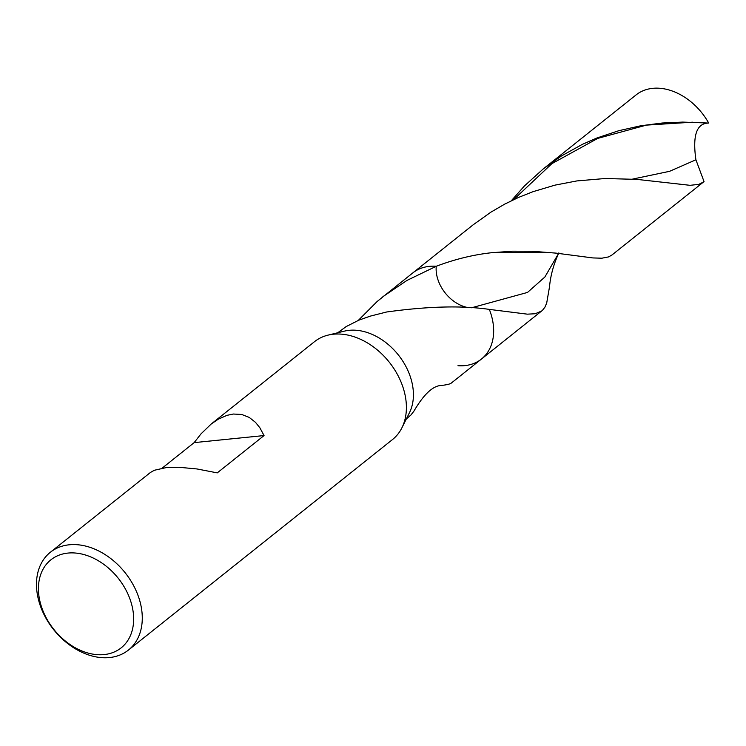 <?xml version="1.0" encoding="UTF-8"?>
<svg xmlns="http://www.w3.org/2000/svg" width="746" height="746" viewBox="0 0 746 746"><rect width="100%" height="100%" fill="white"/><g stroke="black" fill="none" stroke-linecap="round" stroke-linejoin="round"><path stroke-width="1.12" d="M162.152 468.143L194.165 442.62L200.926 433.958L211.127 424.082L314.486 341.687A62.58 45.693 51.4 0 1 327.988 335.14A62.58 45.693 51.4 0 1 389.225 362.127A62.58 45.693 51.4 0 1 401.898 427.84A62.58 45.693 51.4 0 1 392.508 439.543L128.387 650.102A62.58 45.693 51.4 0 1 40.443 606.116A62.58 45.693 51.4 0 1 50.374 552.245A62.58 45.693 51.4 0 1 125.104 572.695A62.58 45.693 51.4 0 1 128.387 650.102M328.007 335.14L344.438 331.131A55.064 40.209 51.4 0 1 398.308 354.891A55.064 40.209 51.4 0 1 409.461 412.706L401.898 427.831M41.99 608.279A56.323 41.123 51.4 0 1 92.401 557.654A56.323 41.123 51.4 0 1 123.705 645.579A56.323 41.123 51.4 0 1 41.99 608.279M50.374 552.245L150.384 472.507L154.254 470.288L166.078 467.621L178.975 467.276L197.037 468.964L217.254 472.88L264.056 435.561L194.165 442.62M211.127 424.082L218.168 419.252L226.924 415.354L233.293 414.03L241.704 414.468L249.192 417.387L255.505 422.357L259.832 427.719L264.056 435.561M406.374 418.888L410.897 415.037L413.862 411.251C422.982 395.632 431.496 387.099 439.403 385.663C445.67 385.057 449.549 384.255 451.05 383.257M358.304 320.398L377.215 301.44L412.78 272.933A55.064 40.209 51.4 0 1 436.242 266.275A33.3 24.31 51.4 0 0 468.087 307.594A33.3 24.31 51.4 0 1 436.242 266.275C454.827 259.235 473.29 254.722 491.623 252.717L512.642 251.188L532.392 251.281L556.04 253.127L592.856 257.93L601.808 258.209L608.559 256.913L611.962 254.992L703.571 181.959L698.75 184.383L690.05 185.316L636.87 179.376L605.006 178.518L576.891 180.924L555.005 185.129L533.008 191.685L518.535 197.429L504.706 204.124L490.999 212.097L473.067 224.872L412.78 272.933A55.064 40.209 51.4 0 1 436.242 266.275L406.999 280.412L383.761 296.078L406.999 280.412M382.12 297.374L383.761 296.078M337.724 332.772L346.153 326.589L358.947 320.127L370.333 316.118L386.624 311.996C427.84 306.28 462.072 305.412 489.32 309.394A55.064 40.209 51.4 0 1 481.44 359.05A55.064 40.209 51.4 0 1 457.979 365.699M541.717 310.989L535.19 313.749L527.366 314.159L489.32 309.394A55.064 40.209 51.4 0 1 481.44 359.05L542.426 310.373L544.878 307.249L546.697 303.062L549.504 286.837C550.539 275.498 553.644 264.196 558.838 252.922M708.7 123.062A55.064 40.209 51.4 0 0 636.832 94.332L543.302 168.876L561.458 155.951L582.206 144.426L596.893 138.001L618.798 130.699L640.749 125.776L662.224 123.015L682.739 122.092L708.7 123.062C696.661 123.165 692.4 135.399 695.915 159.784L704.028 181.576L703.571 181.959M543.302 168.876L524.466 185.913L511.271 200.795M558.605 253.426L544.85 277.036L527.506 292.432L471.584 307.772M549.727 252.474L491.623 252.717M695.915 159.784L669.572 171.319L632.692 179.068M692.493 122.195L646.418 125.114L597.732 138.402L551.881 163.654L513.593 199.676M450.78 383.491L481.44 359.05"/></g></svg>
